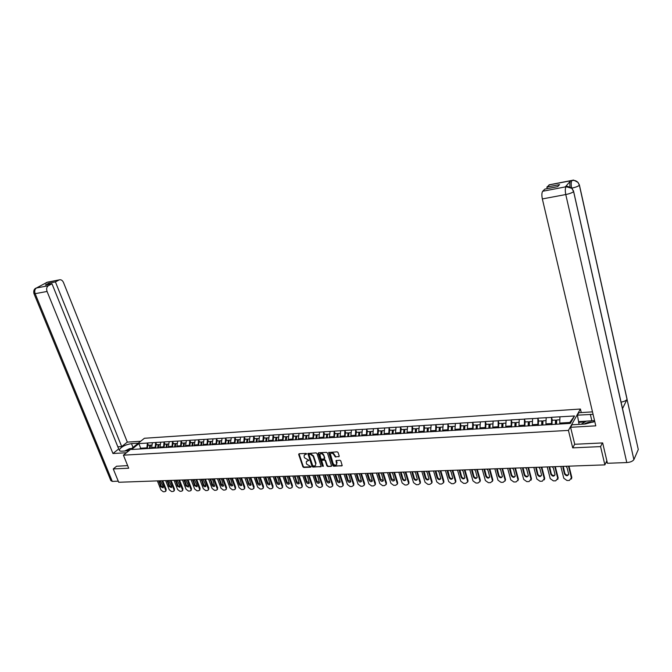 <?xml version="1.0" encoding="UTF-8"?>
<svg xmlns="http://www.w3.org/2000/svg" width="672" height="672" viewBox="0 0 672 672"><rect width="100%" height="100%" fill="white"/><g stroke="black" fill="none" stroke-linecap="round" stroke-linejoin="round"><path stroke-width="1.01" d="M306.692 453.852L306.062 453.39L299.09 453.743L298.679 454.465L302.896 466.813L303.778 467.468L310.741 467.183L311.035 466.687L306.667 464.159L306.314 463.126L306.382 461.572L308.868 460.286L304.483 457.758L304.139 456.725L304.214 455.137L306.692 453.852M338.78 456.809L339.234 456.078L338.066 452.508L337.151 451.836L328.667 452.5L332.816 465.57L333.724 466.242L342.216 465.629L340.813 460.9L339.898 460.228L336.008 460.656L336.672 464.444C335.429 465.629 334.228 465.276 333.06 463.386L330.355 453.827C331.607 452.676 332.808 453.037 333.95 454.91L335.328 456.977L339.142 456.414L335.328 456.977M572.712 447.871L600.575 446.594L604.876 464.873L118.709 482.269L113.257 468.93L128.688 468.224L123.421 455.162L568.428 430.408L572.712 447.871L574.711 444.15M316.999 453.55L316.1 452.886L307.86 453.516L312.043 466.435L312.934 467.099L321.174 466.519L316.999 453.55M318.604 452.76L326.55 452.365L327.466 453.037L331.624 466.082L327.785 466.486L326.886 465.822L325.189 460.74L324.29 460.076L321.619 460.429L323.366 466.175L322.426 466.217L318.167 453.499L318.604 452.76M581.272 412.591L580.423 409.03L568.428 430.408M580.423 409.03L144.404 438.27L123.421 455.162M552.35 420.26L551.536 417.421L551.561 424.637M551.611 417.295L574.526 415.968L570.326 423.394L131.594 449.484L138.886 443.596L147.403 443.058L146.84 448.577M148.42 445.225L147.403 443.058M147.529 442.957L155.677 442.529L155.123 448.081M156.694 444.713L155.677 442.529M155.803 442.428L164.052 442L163.506 447.586M165.068 444.2L164.052 442M164.178 441.899L172.536 441.462L171.99 447.082M173.544 443.671L172.536 441.462M172.654 441.361L181.112 440.916L180.583 446.569M182.12 443.142L181.112 440.916M181.238 440.815L189.798 440.37L189.277 446.048M190.806 442.604L189.798 440.37M189.924 440.261L198.593 439.807L198.08 445.528M199.601 442.067L198.593 439.807M198.71 439.706L207.497 439.244L206.993 444.998M208.496 441.512L207.497 439.244M207.614 439.144L216.51 438.673L216.023 444.461M217.51 440.958L216.51 438.673M216.628 438.572L225.641 438.094L225.162 443.915M226.632 440.395L225.641 438.094M225.758 437.993L234.881 437.506L234.41 443.369M235.872 439.824L234.881 437.506M234.998 437.405L244.247 436.918L243.785 442.806M245.238 439.244L244.247 436.918M244.364 436.808L253.73 436.313L253.277 442.243M254.713 438.656L253.73 436.313M253.84 436.204L263.332 435.708L262.895 441.672M264.314 438.06L263.332 435.708M263.449 435.599L273.059 435.086L272.639 441.092M274.042 437.464L273.059 435.086M273.176 434.977L282.92 434.465L282.5 440.504M283.895 436.85L282.92 434.465M283.03 434.356L292.908 433.826L292.522 439.975M293.874 436.237L292.908 433.826M293.017 433.717L303.022 433.188L302.669 439.412M303.988 435.607L303.022 433.188M303.131 433.079L313.278 432.533L312.934 438.808M314.236 434.977L313.278 432.533M313.387 432.424L323.669 431.878L323.341 438.186M324.626 434.339L323.669 431.878M323.778 431.768L334.202 431.206L333.892 437.564M335.152 433.684L334.202 431.206M334.312 431.096L344.879 430.534L344.576 436.926M345.828 433.028L344.879 430.534M344.98 430.416L355.698 429.845L355.412 436.279M356.639 432.356L355.698 429.845M355.807 429.736L366.668 429.148L366.4 435.632M367.609 431.676L366.668 429.148M366.778 429.038L377.798 428.442L377.546 434.969M378.722 430.987L377.798 428.442M377.899 428.333L389.08 427.728L388.836 434.297M390.004 430.298L389.08 427.728M389.18 427.61L400.52 427.006L400.294 433.616M401.436 429.584L400.52 427.006M400.613 426.888L412.121 426.266L411.911 432.928M413.028 428.87L412.121 426.266M412.213 426.149L423.889 425.519L423.696 432.23M424.788 428.148L423.889 425.519M423.982 425.401L435.826 424.763L435.658 431.516M436.716 427.409L435.826 424.763M435.918 424.645L447.93 423.998L447.787 430.794M448.82 426.661L447.93 423.998M448.022 423.872L460.219 423.217L460.093 430.063M461.101 425.897L460.219 423.217M460.312 423.1L472.693 422.428L472.584 429.324M473.567 425.132L472.693 422.428M472.777 422.302L485.344 421.621L485.251 428.568M486.209 424.351L485.344 421.621M485.428 421.504L498.187 420.806L498.12 427.804M499.044 423.553L498.187 420.806M498.271 420.689L511.224 419.983L511.174 427.031M512.072 422.747L511.224 419.983M511.308 419.857L524.454 419.143L524.429 426.241M525.294 421.932L524.454 419.143M524.538 419.017L537.894 418.286L537.894 425.443M538.717 421.1L537.894 418.286M537.97 418.16L551.536 417.421M551.292 423.57L545.924 423.889L546.16 424.83M546.176 417.766L545.924 423.889M537.625 424.385L532.333 424.704L532.577 425.636M532.61 418.622L532.333 424.704M524.16 425.2L518.952 425.51L519.196 426.434M519.254 419.471L518.952 425.51M510.896 425.989L505.772 426.3L506.016 427.216M506.1 420.302L505.772 426.3M497.843 426.779L492.786 427.081L493.03 427.988M493.139 421.126L492.786 427.081M484.974 427.543L479.993 427.846L480.245 428.753M480.371 421.94L479.993 427.846M472.298 428.308L467.393 428.602L467.536 429.509M467.796 422.738L467.393 428.602M459.808 429.055L454.969 429.349L455.255 430.349M455.398 423.52L454.969 429.349M447.502 429.794L442.73 430.08L443.024 431.08M443.176 424.292L442.73 430.08M435.364 430.525L430.668 430.802L430.962 431.794M431.138 425.057L430.668 430.802M423.41 431.239L418.782 431.516L419.068 432.499M419.261 425.813L418.782 431.516M411.625 431.945L407.056 432.222L407.35 433.196M407.56 426.552L407.056 432.222M400 432.642L395.497 432.919L395.8 433.885M396.026 427.291L395.497 432.919M388.542 433.331L384.107 433.6L384.401 434.557M384.644 428.005L384.107 433.6M377.244 434.011L372.868 434.272L373.17 435.229M373.43 428.719L372.868 434.272M366.106 434.683L361.788 434.935L362.09 435.884M362.368 429.425L361.788 434.935M355.118 435.338L350.86 435.59L351.162 436.531M351.448 430.114L350.86 435.59M344.274 435.985L340.074 436.237L340.385 437.178M340.687 430.794L340.074 436.237M333.581 436.632L329.44 436.876L329.75 437.808M330.07 431.474L329.44 436.876M323.039 437.262L318.948 437.506L319.259 438.43M319.586 432.138L318.948 437.506M312.631 437.884L308.599 438.127L308.91 439.043M309.254 432.793L308.599 438.127M302.358 438.505L298.385 438.74L298.696 439.648M299.048 433.44L298.385 438.74M292.228 439.11L288.305 439.345L288.616 440.252M288.985 434.078L288.305 439.345M282.232 439.715L278.351 439.942L278.662 440.84M276.536 440.966L276.772 437.296L278.72 437.17M279.048 434.708L278.351 439.942M272.362 440.303L268.531 440.53L268.85 441.42M269.245 435.33L268.531 440.53M262.618 440.891L258.846 441.118L259.157 442M256.141 442.075L256.553 438.547L257.216 438.833L256.654 442.042M259.56 435.943L258.846 441.118M253 441.462L249.27 441.689L249.589 442.571M250.009 436.548L249.27 441.689M243.508 442.033L239.828 442.252L240.139 443.125M240.568 437.144L239.828 442.252M234.133 442.596L230.504 442.814L230.815 443.68M231.252 437.741L230.504 442.814M224.876 443.15L221.29 443.369L221.609 444.226M222.054 438.32L221.29 443.369M215.737 443.696L212.201 443.915L212.512 444.772M212.974 438.9L212.201 443.915M206.716 444.242L203.213 444.452L203.532 445.301M204.002 439.471L203.213 444.452M197.803 444.78L194.342 444.982L194.662 445.83M195.14 440.026L194.342 444.982M189 445.301L185.581 445.511L185.9 446.351M186.388 440.588L185.581 445.511M180.298 445.83L176.929 446.032L177.248 446.863M177.744 441.134L176.929 446.032M171.713 446.342L168.378 446.544L168.697 447.376M169.21 441.672L168.378 446.544M163.22 446.855L159.936 447.048L160.255 447.871M160.768 442.21L159.936 447.048M154.837 447.35L151.586 447.552L151.906 448.367M152.435 442.739L151.586 447.552M146.555 447.854L140.641 448.207L139.667 448.997M140.96 449.022L138.886 443.596M116.684 466.15L113.257 468.93M600.575 446.594L602.381 442.949M604.876 464.873L606.841 460.74M569.234 423.461L569.806 422.461L559.717 423.066L559.952 424.007M559.944 416.892L559.717 423.066M574.526 415.968L569.806 422.461M336.63 464.52L336.697 463.235M306.718 453.978L304.626 454.692M306.793 461.118L308.893 460.396M299.015 453.751L303.265 466.418L304.156 467.074L311.06 466.788M308.171 453.298L312.404 466.04L313.303 466.696L320.754 466.771M309.313 454.222L309.019 454.726L312.707 465.637L314.294 466.066L315.613 465.284L315.664 463.764L313.144 456.288L310.271 454.171L309.313 454.222L309.691 453.827L309.137 454.272M315.563 465.368L315.664 463.764M309.691 453.827L310.649 453.776L313.513 455.893L316.033 463.369M331.187 466.343L327.785 466.486M321.779 460.253L324.652 459.682L325.559 460.345L327.247 465.419L328.146 466.082M318.511 452.777L323.392 466.284M323.434 455.456C322.308 453.617 321.132 453.239 319.889 454.339L320.813 458.539L321.712 459.203L324.383 458.85L323.795 455.062C322.703 453.247 321.535 452.861 320.284 453.902M324.584 458.632L324.769 457.976L324.4 458.371M323.795 455.062L324.769 457.976M330.758 453.365C332.027 452.298 333.211 452.676 334.32 454.516L335.689 456.574M336.328 460.396L337.058 462.832M328.986 452.256L333.178 465.167L334.085 465.839L341.762 465.914M157.366 480.883L160.961 489.989L163.254 491.753L164.682 491.711L165.446 491.392L166.16 489.317L162.775 480.69M166.16 489.317L165.9 490.98M163.296 487.544L161.339 486.184L159.356 480.816M165.564 489.854L161.969 480.715M160.415 480.774L163.22 486.637L163.128 487.855L160.734 486.713L158.911 480.824M149.36 448.518L149.864 445.141L147.832 445.267L147.344 448.543M150.511 445.376L149.864 445.141M150.049 448.476L150.553 445.099L152.032 445.007M165.64 480.589L169.235 489.745L171.545 491.526L172.99 491.484L173.771 491.14L174.485 489.065L171.1 480.388M174.485 489.065L174.208 490.745M171.612 487.292L169.621 485.915L167.647 480.514M173.888 489.611L170.302 480.421M168.731 480.48L171.536 486.377L171.444 487.586L169.025 486.452L167.21 480.53M157.668 448.031L158.172 444.629L156.114 444.755L155.627 448.048M158.827 444.872L158.172 444.629M158.365 447.989L158.869 444.578L160.373 444.486M174.023 480.287L177.601 489.502L179.936 491.291L181.398 491.249L182.204 490.896L182.91 488.821L179.533 480.094M182.91 488.821L182.624 490.501M180.029 487.024L178.004 485.646L176.03 480.211M182.314 489.367L178.735 480.119M177.148 480.178L179.953 486.108L179.861 487.318L177.408 486.192L175.602 480.228M166.076 447.527L166.572 444.108L164.489 444.234L164.01 447.552M167.236 444.36L166.572 444.108M166.782 447.485L167.278 444.066L168.815 443.965M182.498 479.984L186.077 489.25L188.429 491.056L189.907 491.014L190.73 490.636L191.436 488.569L188.068 479.783M191.436 488.569L191.142 490.258M188.538 486.763L186.488 485.377L184.523 479.909M190.848 489.115L187.27 479.816M185.665 479.867L188.479 485.839L188.387 487.049L185.9 485.923L184.103 479.926M174.594 447.023L175.081 443.579L172.973 443.713L172.494 447.048M175.753 443.839L175.081 443.579M175.308 446.981L175.795 443.537L177.358 443.436M191.083 479.674L194.653 489.006L197.022 490.812L198.517 490.77L199.366 490.384L200.063 488.309L196.703 479.472M200.063 488.309L199.76 490.014M197.156 486.494L195.082 485.108L193.116 479.606M199.475 488.863L195.913 479.506M194.284 479.564L197.098 485.57L197.005 486.772L194.485 485.654L192.704 479.623M183.204 446.51L183.691 443.05L181.558 443.176L181.087 446.536M184.372 443.31L183.691 443.05M183.926 446.468L184.414 442.999L186.01 442.907M199.769 479.363L203.33 488.754L205.716 490.568L207.236 490.526L208.11 490.123L208.799 488.057L205.439 479.161M208.799 488.057L208.488 489.762M205.884 486.217L203.767 484.831L201.81 479.296M208.219 488.611L204.658 479.195M203.011 479.254L205.825 485.293L205.741 486.494C204.817 487.082 203.969 486.704 203.188 485.377L201.407 479.304M191.932 445.99L192.402 442.512L190.243 442.646L189.781 446.023M194.771 442.361L193.133 442.462L192.662 445.948L193.091 442.781L192.402 442.512M124.765 451.004L129.604 448.619L131.704 448.493M130.469 449.492L126.479 450.904M581.162 424.242L586.312 421.134L594.552 420.638M593.158 422.201C589.915 421.781 586.933 422.402 584.22 424.066M133.014 447.443L131.477 443.604C125.429 444.654 121.372 446.712 119.305 449.795C119.146 450.786 120.036 451.248 122.002 451.172L128.881 450.769M131.477 443.604L138.323 443.167M140.7 441.252L127.327 442.117L121.699 446.578L55.423 281.921L59.002 279.997L47.032 282.332L36.448 287.986L48.342 285.734C46.654 286.944 46.234 288.851 47.065 291.455L35.154 293.681L112.274 481.396L118.264 481.177M117.835 446.813L121.699 446.578M49.283 284.29L48.838 283.189L45.394 285.037L51.979 283.777L118.7 448.955L112.955 453.508L47.065 291.455M126.428 452.735L112.955 453.508M127.327 442.117L63.496 282.517C62.429 280.283 61.018 279.409 59.245 279.88L59.002 279.997M112.274 481.396L110.846 480.598L34.02 293.756M51.979 283.777L48.342 285.734M48.838 283.189L55.423 281.921M116.567 466.242L127.638 465.62M46.234 283.013L47.032 282.358M46.267 282.643L47.023 282.332M35.683 288.288L36.439 287.986C34.751 289.212 34.322 291.102 35.154 293.681L33.902 293.471C33.407 290.732 34.129 288.943 36.07 288.095L36.565 287.944M622.196 407.156L633.889 459.614C632.671 461.303 630.302 462.286 626.783 462.563L607.438 463.277L602.666 442.932L574.745 444.268L570.595 427.291L572.006 424.78L585.119 424.015L594.745 421.453M593.074 414.338L577.399 415.162L578.743 412.751L592.486 411.86M570.595 427.291L595.778 425.846L542.346 198.929C541.615 195.233 541.733 192.679 542.707 191.26L544.849 189.101L557.626 186.648L559.591 184.607L546.874 187.068L549.646 184.733M579.079 424.368L577.399 415.162M633.965 459.463L638.282 449.501L627.035 399.361C626.069 400.68 624.078 401.596 621.071 402.133M573.46 190.714L622.524 408.593L627.094 399.252L579.457 185.228L577.954 182.389C576.341 180.76 574.4 180.13 572.124 180.499L548.974 184.951M570.074 187.085C569.663 183.968 569.831 181.877 570.604 180.818L565.454 186.749M546.874 187.068L547.243 188.639M578.953 421.621L586.219 421.184M585.01 421.915L578.575 422.302M566.899 186.514L564.774 186.984M572.225 188.714L573.619 191.638L571.872 188.353L566.135 186.724M208.555 479.052L212.117 488.494L214.519 490.325L216.056 490.283L216.955 489.854L217.644 487.796L214.292 478.85M217.644 487.796L217.316 489.51M214.712 485.948L212.57 484.546L210.613 478.976M217.064 488.351L213.511 478.876M211.84 478.934L212.814 480.094L214.578 486.209C213.646 486.822 212.78 486.452 211.982 485.1L210.218 478.993M200.76 445.469L201.23 441.966L199.038 442.1L198.584 445.494M201.491 445.427L201.911 442.235L201.23 441.966M201.499 445.427L201.97 441.916L203.633 441.815M217.459 478.733L221.004 488.233L223.44 490.081L224.986 490.031L225.918 489.586L226.59 487.528L223.247 478.523M226.59 487.528L226.254 489.258M223.65 485.663L221.474 484.268L219.526 478.657M226.019 488.09L222.474 478.556M220.786 478.615L221.76 479.783L223.524 485.923C222.575 486.553 221.701 486.184 220.895 484.823L219.139 478.674M209.706 444.906L210.16 441.412L207.95 441.546L207.497 444.965M210.42 444.898L210.84 441.689L210.16 441.412M210.454 444.889L210.916 441.361L212.604 441.26M226.472 478.414L230.009 487.973L232.462 489.829L234.032 489.779L234.99 489.317L235.654 487.259L232.319 478.204M235.654 487.259L235.301 488.998M232.705 485.377L230.488 483.974L228.547 478.338M235.082 487.822L231.546 478.229M229.841 478.288L230.815 479.464L232.579 485.629C231.622 486.284 230.74 485.923 229.916 484.537L228.161 478.363M218.761 444.301L219.206 440.849L216.964 440.992L216.518 444.427M221.693 440.698L219.962 440.807L219.509 444.352L219.887 441.134L219.206 440.849M235.595 478.086L239.123 487.704L241.592 489.569L243.188 489.527L244.171 489.031L244.826 486.99L241.5 477.876M244.826 486.99L244.465 488.737M241.87 485.092L239.618 483.689L237.686 478.01M244.264 487.561L240.736 477.901M239.005 477.96L239.988 479.144L241.752 485.335C240.786 486.016 239.887 485.654 239.047 484.252L237.216 479.245L237.317 478.019M227.934 443.755L228.371 440.286L226.094 440.429L225.658 443.89M228.631 443.814L229.043 440.563L228.371 440.286M228.69 443.806L229.135 440.236L230.899 440.126M244.835 477.75L248.354 487.435L250.841 489.317L252.454 489.266L253.47 488.754L254.117 486.713L250.799 477.54M254.117 486.713L253.739 488.477M251.152 484.806L248.867 483.395L246.935 477.683M253.554 487.284L250.043 477.565M248.287 477.632L249.278 478.825L251.034 485.033C250.06 485.738 249.144 485.386 248.296 483.958L246.548 477.742M237.216 443.201L237.644 439.715L235.343 439.858L234.914 443.335M237.913 443.26L238.316 439.992L237.644 439.715M237.98 443.26L238.417 439.664L240.223 439.555M254.192 477.422L257.704 487.166L260.215 489.056L261.845 489.006L262.886 488.468L263.525 486.436L260.215 477.204M263.525 486.436L263.138 488.208M260.551 484.504L258.224 483.092L256.309 477.347M262.97 487.015L259.459 477.229M257.687 477.296L258.686 478.498L260.442 484.722C259.451 485.461 258.527 485.108 257.662 483.664L255.839 478.59L255.956 477.355M246.616 442.638L247.036 439.135L244.709 439.278L244.289 442.781M247.313 442.705L247.699 439.421L247.036 439.135M247.397 442.697L247.825 439.085L249.665 438.967M263.668 477.078L267.17 486.889L269.699 488.788L271.354 488.746L272.429 488.174L273.05 486.158L269.758 476.86M273.05 486.158L272.647 487.939M270.068 484.21L267.708 482.79L265.793 477.002M272.496 486.738L269.002 476.893M267.204 476.952L268.212 478.162L269.968 484.411C268.968 485.184 268.027 484.831 267.145 483.361L265.331 478.262L265.457 477.019M253.781 442.218L254.192 438.69L256.553 438.547M256.922 442.134L257.351 438.497L259.224 438.379M273.269 476.734L276.755 486.612L279.308 488.519L280.98 488.477L282.089 487.872L282.702 485.873L279.418 476.515M282.702 485.873L282.282 487.662M279.703 483.907L277.301 482.488L275.402 476.658M282.156 486.452L278.67 476.54M276.847 476.608L277.855 477.826L279.619 484.1C278.603 484.898 277.654 484.554 276.755 483.059L274.94 477.926L275.075 476.675M265.784 441.504L266.188 437.951L263.802 438.094L263.39 441.647M266.482 441.479L266.851 438.236L266.188 437.951M266.582 441.538L267.002 437.9L268.909 437.783M282.988 476.389L286.465 486.326L289.036 488.25L290.732 488.208L291.875 487.57L292.48 485.587L289.204 476.171M292.48 485.587L292.043 487.385M289.472 483.596L287.028 482.177L285.138 476.314M291.934 486.167L288.464 476.196M286.616 476.263L287.633 477.481L289.388 483.773C288.364 484.604 287.398 484.268 286.482 482.756L284.676 477.582L284.819 476.322M275.554 440.924L275.957 437.346L273.529 437.497L273.134 441.067M276.251 440.882L276.604 437.64L275.957 437.346M292.832 476.036L296.302 486.041L298.889 487.981L300.611 487.931L301.787 487.259L302.375 485.293L299.116 475.81M302.375 485.293L301.93 487.108M299.359 483.286L296.881 481.858L295 475.961M301.837 485.881L298.376 475.835M296.512 475.902L297.536 477.137L299.292 483.445C298.259 484.319 297.276 483.983 296.335 482.446L294.588 476.12M285.457 440.328L285.844 436.733L283.391 436.884L283.004 440.479M286.146 440.294L286.49 437.027L285.844 436.733M286.289 440.286L286.675 436.682L288.666 436.556M302.812 475.684L306.264 485.747L308.876 487.696L310.615 487.654L311.833 486.948L312.404 484.991L309.154 475.457M312.404 484.991L311.942 486.822M309.38 482.966L306.86 481.547L304.987 475.6M311.875 485.587L308.431 475.482M306.533 475.549L307.566 476.784L309.322 483.118C308.28 484.016 307.28 483.689 306.323 482.126L304.525 476.893L304.693 475.616M295.487 439.732L295.865 436.111L293.378 436.271L293 439.883M296.167 439.698L296.512 436.414L295.865 436.111M296.327 439.681L296.713 436.061L298.738 435.935M312.917 475.322L316.352 485.453L318.998 487.418L320.762 487.368L322.006 486.629L322.568 484.697L319.334 475.087M322.568 484.697L322.09 486.536M319.536 482.647L316.966 481.219L315.101 475.238M322.039 485.293L318.612 475.112M316.688 475.18L317.73 476.431L319.477 482.773C318.427 483.722 317.419 483.395 316.436 481.816L314.647 476.54L314.824 475.247M305.651 439.127L306.02 435.481L303.509 435.641L303.131 439.278M306.323 439.093L306.659 435.784L306.02 435.481M306.508 439.076L306.877 435.431L308.944 435.305M323.156 474.953L326.584 485.159L329.246 487.133L331.036 487.082L332.321 486.301L332.867 484.394L329.641 474.718M332.867 484.394L332.371 486.242M329.826 482.32L327.214 480.892L325.357 474.877M332.346 484.991L328.927 474.743M326.978 474.818L328.02 476.07L329.776 482.429C328.717 483.412 327.684 483.101 326.684 481.488L324.904 476.179L325.088 474.886M315.949 438.522L316.319 434.851L313.765 435.011L313.396 438.673M316.621 438.48L316.949 435.154L316.319 434.851M316.814 438.463L317.176 434.792L319.292 434.666M333.53 474.583L336.941 484.856L339.629 486.847L341.443 486.797L342.77 485.965L343.3 484.084L340.091 474.348M343.3 484.084L342.779 485.948M340.25 481.984L337.588 480.564L335.748 474.499M342.787 484.688L339.385 474.373M337.411 474.44L338.461 475.709L340.208 482.084C339.142 483.109 338.1 482.798 337.075 481.16L335.303 475.818L335.496 474.508M326.39 437.9L326.743 434.204L324.156 434.364L323.803 438.06M327.054 437.858L327.373 434.507L326.743 434.204M327.272 437.842L327.617 434.154L329.776 434.02M353.875 483.773L353.354 485.646L353.875 483.773L350.683 473.97M350.818 481.648L348.113 480.228L346.282 474.121M353.867 485.024L351.994 486.503L350.154 486.553L347.449 484.546L344.047 474.205M353.363 484.378L349.978 473.995M347.978 474.062L349.037 475.339L350.784 481.723C349.709 482.798 348.65 482.496 347.6 480.833L345.836 475.448L346.038 474.13M336.974 437.27L337.319 433.549L334.69 433.717L334.337 437.531M337.63 437.228L337.94 433.86L337.319 433.549M337.865 437.22L338.201 433.499L340.402 433.364M354.707 473.827L358.092 484.243L360.822 486.251L362.687 486.2L364.09 485.285L364.594 483.454L361.41 473.584M364.594 483.454L364.073 485.327M361.528 481.303L358.772 479.892L356.95 473.743M364.09 484.067L360.721 473.609M358.697 473.684L359.755 474.961L361.502 481.362C360.427 482.479 359.344 482.194 358.26 480.497L356.513 475.079L356.723 473.752M347.701 436.632L348.029 432.886L345.374 433.054L345.03 436.901M348.348 436.59L348.65 433.196L348.029 432.886M348.6 436.573L348.928 432.835L351.17 432.692M365.518 473.441L368.878 483.924L371.633 485.948L373.523 485.898L374.968 484.932L375.455 483.134L372.288 473.197M375.455 483.134L374.942 484.999M372.38 480.959L369.575 479.548L367.769 473.357M374.959 483.748L371.608 473.222M369.55 473.29L370.616 474.583L372.372 480.992C371.28 482.16 370.188 481.883 369.079 480.152L367.332 474.701L367.559 473.365M358.571 435.985L358.89 432.214L356.202 432.382L355.866 436.254M359.209 435.943L359.503 432.533L358.89 432.214M359.486 435.926L359.806 432.163L362.09 432.02M376.463 473.046L379.814 483.605L382.595 485.646L384.51 485.596L385.997 484.571L386.459 482.807L383.317 472.802M386.459 482.807L385.955 484.672M380.562 472.895L381.637 474.197L383.384 480.614L380.528 479.195L378.739 472.962M385.972 483.428L382.637 472.828M383.384 480.614C382.292 481.832 381.175 481.564 380.033 479.808L378.302 474.314L378.538 472.97M369.592 435.33L369.902 431.533L367.172 431.701L366.853 435.607M370.23 435.288L370.516 431.852L369.902 431.533M370.524 435.271L370.835 431.483L373.162 431.332M387.568 472.651L390.894 483.286L393.708 485.335L395.64 485.285L397.177 484.201L397.622 482.479L394.498 472.399M397.622 482.479L397.127 484.336M394.54 480.253L391.633 478.842L389.852 472.567M397.144 483.101L393.826 472.424M391.717 472.5L392.801 473.81L394.548 480.228C393.448 481.505 392.322 481.244 391.146 479.455L389.416 473.928L389.668 472.576M380.772 434.666L381.074 430.844L378.302 431.021L377.992 434.944M381.402 434.624L381.671 431.164L381.074 430.844M381.713 434.608L382.007 430.786L384.392 430.643M398.824 472.248L402.133 482.958L404.972 485.024L406.938 484.966L408.509 483.823L408.946 482.143L405.838 471.996M408.946 482.143L408.45 484M405.854 479.884C404.586 480.337 403.595 479.875 402.889 478.481L401.125 472.164M408.467 482.773L405.174 472.021M403.032 472.097L404.124 473.416L405.863 479.833C404.771 481.169 403.62 480.925 402.41 479.102L400.697 473.533L400.957 472.172M392.104 433.994L392.398 430.147L389.584 430.324L389.29 434.272M392.725 433.952L392.986 430.466L392.398 430.147M393.061 433.936L393.347 430.088L395.774 429.937M410.239 471.836L413.532 482.622L416.388 484.705L418.379 484.655L420 483.437L420.42 481.807L417.329 471.584M420.42 481.807L419.933 483.655M417.32 479.522C416.027 480.001 415.027 479.531 414.305 478.12L412.558 471.752M419.95 482.437L416.682 471.61M414.506 471.685L415.607 473.012L417.346 479.438C416.245 480.824 415.078 480.598 413.834 478.741L412.129 473.13L412.398 471.761M403.603 433.306L403.88 429.433L401.033 429.61L400.739 433.591M404.216 433.272L404.46 429.761L403.88 429.433M404.569 433.247L404.846 429.374L407.324 429.223M421.814 471.425L425.082 482.286L427.972 484.386L429.996 484.327L431.651 483.05L432.054 481.463L428.988 471.164M432.054 481.463L431.584 483.302M428.954 479.144C427.636 479.648 426.611 479.186 425.88 477.75L424.141 471.341M431.6 482.093L428.35 471.19M426.149 471.265L427.249 472.601L428.98 479.027C427.888 480.48 426.695 480.262 425.418 478.38L423.721 472.727L424.007 471.341M415.262 432.617L415.523 428.719L412.633 428.896L412.356 432.902M415.859 432.575L416.102 429.047L415.523 428.719M416.237 432.558L416.506 428.652L419.034 428.501M433.558 471.005L436.8 481.942L439.715 484.058L441.764 484L443.47 482.647L443.856 481.11L440.815 470.744M443.856 481.11L443.394 482.95M440.748 478.758C439.412 479.304 438.371 478.842 437.623 477.372L435.901 470.921M443.411 481.748L440.177 470.77M437.951 470.845L439.06 472.189L440.782 478.615C439.69 480.136 438.488 479.934 437.161 478.01L435.481 472.315L435.775 470.921M427.081 431.911L427.342 427.988L424.41 428.165L424.141 432.197M427.678 431.878L427.913 428.316L427.342 427.988M428.081 431.852L428.333 427.921L430.92 427.762M445.469 470.576L448.686 481.597L451.626 483.722L453.709 483.664L455.456 482.236L455.826 480.757L452.81 470.316M455.826 480.757L455.372 482.58M452.718 478.372C451.357 478.943 450.29 478.481 449.526 476.994L447.821 470.492M455.389 481.404L452.18 470.333M449.921 470.417L451.038 471.769L452.752 478.187C451.668 479.774 450.442 479.59 449.081 477.632L447.409 471.895L447.72 470.492M439.085 431.197L439.32 427.249L436.346 427.426L436.094 431.491M439.664 431.164L439.883 427.577L439.32 427.249M440.093 431.138L440.328 427.182L442.966 427.022M457.548 470.148L460.74 481.244L463.714 483.386L465.822 483.328L467.611 481.824L467.972 480.404L464.974 469.879M467.972 480.404L467.527 482.21M464.856 477.977C463.47 478.582 462.386 478.128 461.605 476.608L459.917 470.056M467.536 481.051L464.36 469.904M462.059 469.98L463.184 471.349L464.898 477.758C463.823 479.413 462.58 479.245 461.168 477.254L459.505 471.475L459.833 470.064M451.256 430.475L451.483 426.493L448.459 426.678L448.224 430.769M451.828 430.441L452.038 426.829L451.483 426.493M452.273 430.416L452.5 426.434L455.196 426.266M469.804 469.703L472.97 480.892L475.969 483.05L478.111 482.992L479.942 481.396L480.295 480.035L477.313 469.434M480.295 480.035L479.85 481.841M477.17 477.582C475.759 478.212 474.65 477.758 473.852 476.221L472.189 469.619M479.867 480.69L476.708 469.459M474.382 469.543L475.516 470.921L477.212 477.313C476.146 479.044 474.886 478.892 473.424 476.868L471.778 471.047L472.122 469.627M463.604 429.736L463.814 425.729L460.757 425.922L460.53 430.038M464.167 429.702L464.36 426.073L463.814 425.729M464.638 429.677L464.856 425.67L467.603 425.494M482.236 469.258L485.377 480.53L488.41 482.698L490.577 482.639L492.45 480.959L492.794 479.665L489.838 468.989M492.794 479.665L492.366 481.454M489.661 477.17C488.225 477.842 487.099 477.397 486.284 475.826L484.638 469.174M492.374 480.32L489.25 469.014M486.881 469.098L488.023 470.476L489.712 476.868C488.653 478.674 487.376 478.54 485.864 476.473L484.235 470.61L484.588 469.174M476.137 428.996L476.33 424.956L473.231 425.149L473.021 429.299M476.692 428.963L476.868 425.3L476.33 424.956M477.187 428.929L477.389 424.889L480.194 424.721M494.852 468.812L497.969 480.161L501.026 482.353L503.227 482.286L505.142 480.514L505.47 479.296L502.547 468.535M505.47 479.296L505.058 481.068M502.337 476.759C500.884 477.464 499.733 477.019 498.901 475.423L497.263 468.72M505.067 479.951L501.967 468.552M499.565 468.644L500.716 470.039L502.387 476.406C501.354 478.296 500.052 478.178 498.49 476.078L496.868 470.173L497.238 468.728M488.855 428.24L489.04 424.175L485.89 424.368L485.688 428.543M489.401 428.207L489.569 424.519L489.04 424.175M489.922 428.173L490.106 424.108L492.971 423.931M507.654 468.35L510.737 479.791L513.828 481.992L516.071 481.933L518.02 480.06L518.347 478.918L515.449 468.073M518.347 478.918L517.936 480.665M515.206 476.339C513.719 477.078 512.551 476.641 511.694 475.012L510.082 468.266L509.695 469.72L511.3 475.675C512.912 477.817 514.231 477.91 515.248 475.944L513.593 469.585L512.442 468.182M517.944 479.581L514.878 468.09M501.766 427.468L501.934 423.377L498.733 423.57L498.557 427.778M502.303 427.442L502.454 423.73L501.934 423.377M502.849 427.409L503.017 423.31L505.949 423.125M520.649 467.888L523.706 479.413L526.831 481.631L529.099 481.572L531.409 478.531L528.536 467.603M531.409 478.531L531.014 480.262M528.268 475.91C526.756 476.692 525.563 476.255 524.689 474.6L523.093 467.813L522.707 469.266L524.294 475.264C525.974 477.448 527.31 477.515 528.301 475.465L526.672 469.132L525.504 467.712M531.023 479.195L527.982 467.628M514.87 426.695L515.021 422.57L511.77 422.764L511.61 427.006M515.39 426.661L515.533 422.923L515.021 422.57M515.97 426.628L516.121 422.495L519.112 422.31M533.837 467.418L536.861 479.027L540.019 481.261L542.321 481.202L544.664 478.136L541.825 467.132M544.664 478.136L544.286 479.85M541.523 475.474C539.986 476.297 538.768 475.868 537.869 474.18L536.29 467.368M544.286 478.808L541.279 467.149M538.768 467.242L539.935 468.661L541.556 474.986C540.582 477.112 539.23 477.07 537.491 474.852L535.87 468.51L536.332 467.326M528.175 425.897L528.31 421.747L525.008 421.949L524.866 426.216M528.688 425.872L528.814 422.1L528.31 421.747M529.292 425.83L529.427 421.68L532.484 421.487M547.226 466.939L550.225 478.64L553.409 480.892L555.744 480.824L558.121 477.742L555.316 466.645M558.121 477.742L557.76 479.438M554.98 475.028C553.417 475.894 552.174 475.474 551.258 473.752L549.688 466.914M557.76 478.422L554.786 466.662M552.233 466.754L553.409 468.191L554.996 474.491C554.064 476.708 552.686 476.683 550.889 474.424L549.293 468.115L549.763 466.847M541.682 425.132L541.8 420.907L538.448 421.117L538.322 425.418M542.178 425.065L542.287 421.277L541.8 420.907M542.816 425.032L542.934 420.84L546.059 420.647M560.818 466.452L563.783 478.246L567 480.514L569.377 480.446L571.788 477.338L569.016 466.158M571.788 477.338L571.435 479.01M568.646 474.575C567.05 475.49 565.79 475.07 564.841 473.323L563.296 466.452M571.435 478.019L568.495 466.175M565.908 466.267L567.092 467.72L568.646 473.995C567.739 476.288 566.353 476.288 564.488 473.995L562.918 467.712L563.396 466.36M555.391 424.402L555.5 420.067L552.098 420.277L551.989 424.612M555.887 424.25L555.979 420.428L555.5 420.067M556.55 424.208L556.651 419.992L559.843 419.798M606.304 461.866L607.102 461.84M159.474 481.446L158.869 481.984M161.339 486.184L160.734 486.713M167.765 481.16L167.16 481.69M169.621 485.915L169.025 486.452M176.148 480.858L175.552 481.396M178.004 485.646L177.408 486.192M184.64 480.564L184.044 481.102M186.488 485.377L185.9 485.923M193.225 480.262L192.637 480.799M195.082 485.108L194.485 485.654M201.919 479.951L201.331 480.497M203.767 484.831L203.188 485.377M48.275 282.013L47.158 282.29M570.604 180.818L572.116 180.499M542.707 191.26L566.244 186.732M626.783 462.563L565.774 194.544L542.346 198.929M579.222 184.422L579.382 185.304C577.937 186.43 575.366 187.379 571.679 188.16L571.67 188.16C570.956 184.523 571.049 181.986 571.948 180.558M591.864 420.798L590.335 414.338M633.889 459.614L573.619 191.638C572.132 192.797 569.52 193.763 565.774 194.544C565.051 190.806 565.152 188.219 566.068 186.791M572.729 180.289L572.015 180.482M210.722 479.64L210.134 480.194M212.57 484.546L211.982 485.1M219.635 479.321L219.055 479.875M221.474 484.268L220.895 484.823M228.656 479.01L228.077 479.564M230.488 483.974L229.916 484.537M237.787 478.682L237.216 479.245M239.618 483.689L239.047 484.252M247.036 478.355L246.464 478.918M248.867 483.395L248.296 483.958M256.402 478.027L255.839 478.59M258.224 483.092L257.662 483.664M265.885 477.691L265.331 478.262M267.708 482.79L267.145 483.361M275.495 477.355L274.94 477.926M277.301 482.488L276.755 483.059M285.222 477.011L284.676 477.582M287.028 482.177L286.482 482.756M295.084 476.658L294.538 477.238M296.881 481.858L296.335 482.446M305.071 476.305L304.525 476.893M306.86 481.547L306.323 482.126M315.185 475.952L314.647 476.54M316.966 481.219L316.436 481.816M325.433 475.591L324.904 476.179M327.214 480.892L326.684 481.488M335.824 475.222L335.303 475.818M337.588 480.564L337.075 481.16M346.349 474.852L345.836 475.448M348.113 480.228L347.6 480.833M357.017 474.474L356.513 475.079M358.772 479.892L358.26 480.497M367.836 474.088L367.332 474.701M369.575 479.548L369.079 480.152M378.798 473.701L378.302 474.314M380.528 479.195L380.033 479.808M389.911 473.315L389.416 473.928M391.633 478.842L391.146 479.455M401.176 472.912L400.697 473.533M402.889 478.481L402.41 479.102M412.6 472.508L412.129 473.13M414.305 478.12L413.834 478.741M424.192 472.105L423.721 472.727M425.88 477.75L425.418 478.38M435.943 471.685L435.481 472.315M437.623 477.372L437.161 478.01M447.854 471.265L447.409 471.895M449.526 476.994L449.081 477.632M459.95 470.837L459.505 471.475M461.605 476.608L461.168 477.254M472.214 470.408L471.778 471.047M473.852 476.221L473.424 476.868M484.655 469.963L484.235 470.61M486.284 475.826L485.864 476.473M497.28 469.518L496.868 470.173M498.901 475.423L498.49 476.078M510.098 469.064L509.695 469.72M511.694 475.012L511.3 475.675M523.102 468.611L522.707 469.266M524.689 474.6L524.294 475.264M536.306 468.14L535.92 468.804M537.869 474.18L537.491 474.852M549.704 467.67L549.335 468.334M551.258 473.752L550.889 474.424M563.312 467.191L562.951 467.863M564.841 473.323L564.488 473.995M605.951 462.605L607.27 462.563M166.043 490.846L165.446 491.392M174.367 490.602L173.771 491.14M182.792 490.35L182.204 490.896M191.327 490.09L190.73 490.636M199.954 489.829L199.366 490.384M208.69 489.569L208.11 490.123M119.717 450.811L119.305 449.795M59.245 279.88L47.393 282.181L45.142 283.601M578.298 182.792L579.382 185.304L627.035 399.361M571.872 188.353C564.673 184.607 568.352 187.278 566.278 186.598L564.917 186.858M577.954 182.389C570.284 178.055 574.274 181.205 572.149 180.365L549.116 184.834M217.535 489.3L216.955 489.854M226.489 489.023L225.918 489.586M235.561 488.746L234.99 489.317M244.742 488.468L244.171 489.031M254.033 488.183L253.47 488.754M263.449 487.889L262.886 488.468M272.983 487.595L272.429 488.174M282.635 487.292L282.089 487.872M292.421 486.982L291.875 487.57M302.324 486.671L301.787 487.259M312.362 486.352L311.833 486.948M322.535 486.032L322.006 486.629M332.842 485.705L332.321 486.301M343.283 485.36L342.77 485.965M364.594 484.672L364.09 485.285M375.463 484.31L374.968 484.932M386.484 483.949L385.997 484.571M389.76 472.567L389.407 473.021M397.656 483.58L397.177 484.201M401.058 472.164L400.672 472.66M408.988 483.193L408.509 483.823M412.516 471.752L412.096 472.298M420.47 482.807L420 483.437M424.124 471.341L423.679 471.937M432.113 482.412L431.651 483.05M435.893 470.938L435.439 471.568M443.923 482.009L443.47 482.647M447.804 470.568L447.359 471.198M455.902 481.597L455.456 482.236M459.892 470.19L459.455 470.828M468.048 481.169L467.611 481.824M472.156 469.812L471.719 470.45M480.371 480.74L479.942 481.396M484.596 469.426L484.176 470.072M492.87 480.304L492.45 480.959M497.221 469.039L496.81 469.686M505.546 479.858L505.142 480.514M510.04 468.644L509.636 469.3M518.414 479.396L518.02 480.06M523.051 468.25L522.656 468.913M531.468 478.934L531.09 479.598M536.256 467.855L535.87 468.51M544.723 478.456L544.345 479.136M549.662 467.443L549.293 468.115M558.172 477.977L557.802 478.657M563.279 467.04L562.918 467.712M571.822 477.481L571.469 478.17"/></g></svg>
